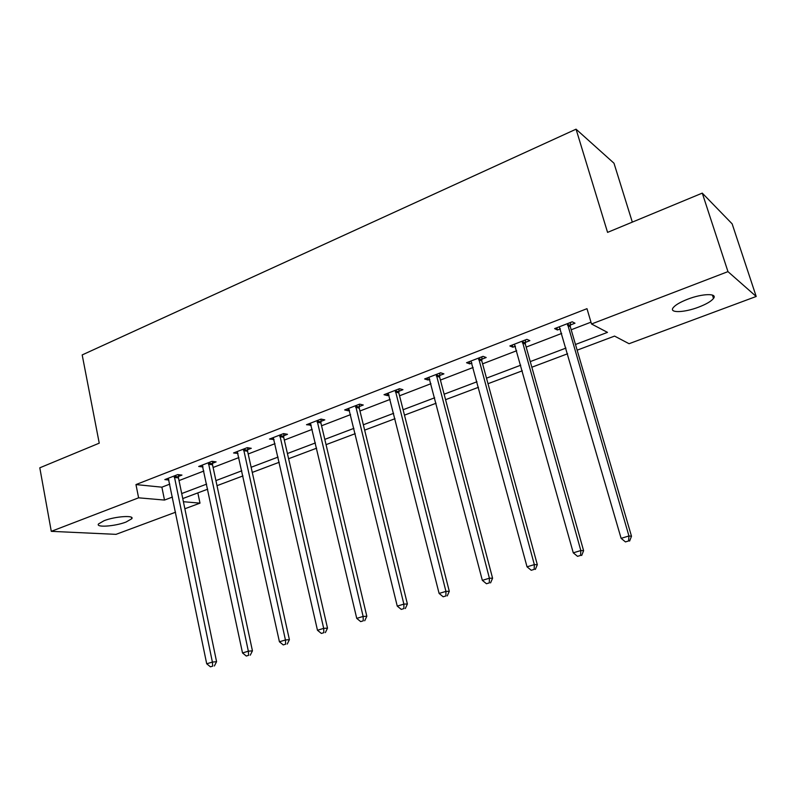 <?xml version="1.0" encoding="UTF-8"?>
<svg xmlns="http://www.w3.org/2000/svg" width="796" height="796" viewBox="0 0 796 796"><rect width="100%" height="100%" fill="white"/><g stroke="black" fill="none" stroke-linecap="round" stroke-linejoin="round"><path stroke-width="1.19" d="M104.077 520.713C115.161 516.315 134.982 514.982 131.758 518.763L126.047 522.037C115.171 526.335 95.45 527.758 98.515 523.937L104.077 520.713M687.664 299.216C702.37 293.465 717.793 293.087 713.505 298.43C711.266 301.276 706.311 304.171 698.669 307.117C684.252 312.699 668.948 313.196 673.108 307.803C675.237 305.047 680.092 302.181 687.664 299.216M632.322 222.124L613.995 163.23L576.055 129.181L82.187 354.926L99.241 443.163L39.8 467.809L51.282 531.34L138.603 497.818L164.503 500.067L172.463 497.052M576.055 129.181L607.567 232.382L702.271 193.12L732.141 223.845L756.2 296.47L629.069 343.713L614.562 336.091L577.15 350.17M197.836 492.893L199.995 503.142L184.861 508.763M175.578 512.216L115.997 534.355L51.282 531.34M575.488 344.479L607.477 332.37L591.518 323.992L586.98 308.679L135.967 484.575L161.877 487.172L169.807 484.127M179.02 480.585L203.846 471.033M213.099 467.481L238.899 457.561M248.193 453.979L274.998 443.67M284.331 440.089L312.201 429.362M321.564 425.77L350.568 414.616M359.961 411.005L390.13 399.403M399.552 395.781L430.964 383.702M440.407 380.07L473.123 367.483M482.595 363.842L516.674 350.738M526.166 347.096L561.697 333.425M571.19 329.773L590.98 322.171M570.244 325.047L574.991 323.206L572.225 321.803L554.613 328.619L557.459 329.982L560.374 328.857M525.26 342.429L529.857 340.648L526.892 339.355L509.858 345.962L512.893 347.205L515.42 346.23M481.739 359.245L486.187 357.523L483.043 356.349L466.546 362.727L469.759 363.871L471.919 363.036M439.601 375.523L443.909 373.861L440.586 372.787L424.626 378.966L428.009 380.01L429.82 379.304M398.786 391.294L402.955 389.682L399.483 388.707L384.01 394.697L387.553 395.642L389.035 395.065M359.225 406.577L363.275 405.015L359.653 404.129L344.658 409.94L348.34 410.786L349.524 410.328M320.878 421.402L324.798 419.88L321.037 419.084L306.5 424.716L311.206 425.134M283.675 435.78L287.485 434.308L283.595 433.591L269.486 439.054L274.053 439.491M247.566 449.73L251.267 448.297L247.257 447.66L233.566 452.964L237.984 453.431M212.512 463.272L216.104 461.889L211.985 461.322L198.692 466.476L202.98 466.954M178.463 476.426L181.956 475.083L177.737 474.595L164.822 479.59L168.961 480.048M702.271 193.12L727.962 271.625L756.2 296.47M135.967 484.575L138.603 497.818M591.518 323.992L727.962 271.625M181.707 493.55L206.632 484.117M215.915 480.605L241.805 470.804M251.138 467.272L278.053 457.083M287.416 453.531L315.405 442.934M324.798 439.382L353.912 428.357M363.344 424.785L393.642 413.323M403.104 409.741L434.646 397.801M444.128 394.209L476.983 381.772M486.495 378.17L520.733 365.205M530.255 361.603L565.946 348.091M183.398 501.709L199.995 503.142M567.598 353.772L531.837 367.225M522.295 370.807L488.008 383.712M478.486 387.294L445.571 399.682M436.069 403.254L404.477 415.144M395.005 418.706L364.658 430.129M355.215 433.681L326.052 444.656M316.639 448.188L288.61 458.735M279.237 462.267L252.282 472.406M242.939 475.928L217.01 485.679M207.706 489.182L182.752 498.575M161.877 487.172L164.503 500.067M556.812 327.773L557.459 329.982M512.276 345.016L512.893 347.205M469.182 361.712L469.759 363.871M427.452 377.871L428.009 380.01M387.015 393.532L387.553 395.642M347.832 408.706L348.34 410.786M309.833 423.432L310.311 425.482M272.968 437.71L273.426 439.74M237.178 451.571L237.616 453.571M202.542 465.521L202.851 467.003M567.448 323.654L628.94 535.977L621.119 538.345L559.339 326.788M570.473 322.48L570.304 326.738L631.497 536.225L628.94 535.977L628.591 540.972L625.457 541.907L628.591 540.972M629.616 541.051L631.497 536.225M621.119 538.345L625.457 541.907M522.275 341.146L580.821 550.543L573.269 552.832L514.435 344.19M525.499 339.902L525.32 344.091L583.607 550.703L580.821 550.543L580.563 555.429L577.538 556.334L580.563 555.429M581.677 555.479L583.607 550.703M573.269 552.832L577.538 556.334M478.565 358.071L534.335 564.613L527.032 566.822L470.973 361.016M481.968 356.757L481.789 360.887L537.32 564.692L534.335 564.613L534.156 569.389L531.231 570.274L534.156 569.389M535.35 569.409L537.32 564.692M527.032 566.822L531.231 570.274M436.258 374.458L489.401 578.214L482.336 580.354L428.915 377.304M439.84 373.075L439.641 377.145L492.585 578.224L489.401 578.214L489.291 582.891L486.465 583.747L489.291 582.891M490.565 582.881L492.585 578.224M482.336 580.354L486.465 583.747M395.294 390.329L445.929 591.378L439.103 593.448L388.169 393.085M399.025 388.886L398.816 392.896L449.292 591.309L445.929 591.378L445.899 595.955L443.163 596.771L445.899 595.955M447.252 595.915L449.292 591.309M439.103 593.448L443.163 596.771M355.593 405.711L403.87 604.114L397.254 606.114L348.688 408.378M359.474 404.209L359.255 408.159L407.393 603.985L403.87 604.114L403.9 608.592L401.264 609.388L403.9 608.592M405.323 608.532L407.393 603.985M397.254 606.114L401.264 609.388M317.106 420.616L363.135 616.442L356.737 618.383L310.41 423.203M321.116 419.104L320.897 422.955L366.827 616.253L363.135 616.442L363.245 620.83L360.678 621.606L363.245 620.83M364.717 620.751L366.827 616.253M356.737 618.383L360.678 621.606M279.774 435.074L323.683 628.382L317.475 630.263L273.277 437.591M283.893 433.651L283.694 437.312L327.504 628.134L323.683 628.382L323.843 632.691L321.355 633.437L323.843 632.691M325.375 632.581L327.504 628.134M317.475 630.263L321.355 633.437M243.556 449.103L285.436 639.964L279.426 641.785L237.248 451.541M247.775 447.75L247.576 451.242L289.396 639.656L285.436 639.964L285.655 644.183L283.247 644.909L285.655 644.183M287.247 644.054L289.396 639.656M279.426 641.785L283.247 644.909M208.393 462.715L248.352 651.188L242.521 652.959L202.264 465.093M212.711 461.421L212.522 464.764L252.441 650.839L248.352 651.188L248.621 655.327L246.292 656.033L248.621 655.327M250.262 655.178L252.441 650.839M242.521 652.959L246.292 656.033M174.234 475.948L212.383 662.083L206.711 663.794L168.294 478.247M178.652 474.695L178.463 477.899L216.572 661.675L212.383 662.083L212.701 666.143L210.433 666.819L212.701 666.143M214.373 665.973L216.572 661.675M206.711 663.794L210.433 666.819M567.409 324.151L570.195 325.544M567.518 325.355L570.304 326.738M522.226 341.643L525.211 342.917M522.335 342.827L525.32 344.091M478.525 358.568L481.689 359.732M478.615 359.722L481.789 360.887M436.218 374.946L439.551 376.01M436.308 376.09L439.641 377.145M395.244 390.806L398.736 391.771M395.323 391.93L398.816 392.896M355.543 406.179L359.185 407.045M355.613 407.293L359.255 408.159M317.057 421.074L320.828 421.86M317.126 422.178L320.897 422.955M279.724 435.521L283.625 436.228M279.784 436.606L283.694 437.312M243.506 449.551L247.526 450.178M243.556 450.616L247.576 451.242M208.343 463.163L212.472 463.71M208.393 464.217L212.522 464.764M174.195 476.386L178.413 476.864M174.234 477.421L178.463 477.899M131.758 518.763L131.469 517.34M713.505 298.43L712.42 295.067"/></g></svg>
